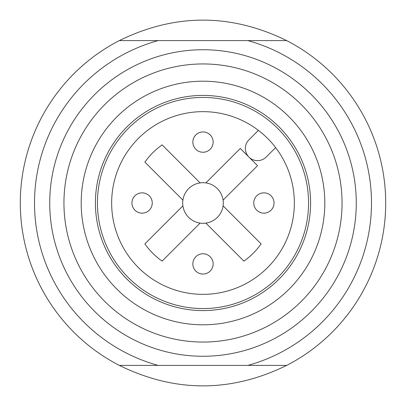 <?xml version="1.0" encoding="UTF-8"?>
<svg xmlns="http://www.w3.org/2000/svg" width="406" height="406" viewBox="0 0 406 406"><rect width="100%" height="100%" fill="white"/><g stroke="black" fill="none" stroke-linecap="round" stroke-linejoin="round"><path stroke-width="0.61" d="M119.303 365.4A182.7 182.7 0 0 1 119.303 40.6L158.112 40.6A168.49 168.49 0 0 0 158.112 365.4L119.303 365.4C175.103 392.693 230.897 392.693 286.697 365.4L119.303 365.4M385.7 203A182.7 182.7 0 0 1 286.697 365.4L247.888 365.4A168.49 168.49 0 0 0 247.888 40.6L286.697 40.6A182.7 182.7 0 0 1 385.7 203M158.112 40.6L286.697 40.6C230.897 13.307 175.103 13.307 119.303 40.6L158.112 40.6M49.735 203A153.265 153.265 0 0 1 203 49.735A153.265 153.265 0 0 1 356.265 203A153.265 153.265 0 0 1 203 356.265A153.265 153.265 0 0 1 49.735 203A153.265 153.265 0 0 1 203 49.735A153.265 153.265 0 0 1 356.265 203A153.265 153.265 0 0 1 203 356.265A153.265 153.265 0 0 1 49.735 203M63.945 203A139.055 139.055 0 0 1 203 63.945A139.055 139.055 0 0 1 342.055 203A139.055 139.055 0 0 1 203 342.055A139.055 139.055 0 0 1 63.945 203M81.2 203A121.8 121.8 0 0 0 203 324.8A121.8 121.8 0 0 0 324.8 203A121.8 121.8 0 0 0 203 81.2A121.8 121.8 0 0 0 81.2 203M310.59 203A107.59 107.59 0 0 1 203 310.59A107.59 107.59 0 0 1 95.41 203A107.59 107.59 0 0 1 203 95.41A107.59 107.59 0 0 1 310.59 203M97.44 203A105.56 105.56 0 0 0 203 308.56A105.56 105.56 0 0 0 308.56 203A105.56 105.56 0 0 0 203 97.44A105.56 105.56 0 0 0 97.44 203M203 294.35A91.35 91.35 0 0 0 294.35 203A91.35 91.35 0 0 0 203 111.65A91.35 91.35 0 0 0 111.65 203A91.35 91.35 0 0 0 203 294.35M275.628 147.596L266.158 157.066A12.18 12.18 0 0 1 248.934 157.066A12.18 12.18 0 0 1 248.934 139.842L258.404 130.372M248.934 157.066L240.322 148.454L205.872 182.903A20.3 20.3 0 0 0 200.128 182.903L162.116 144.891A71.05 71.05 0 0 0 144.891 162.116L182.903 200.128A20.3 20.3 0 0 0 182.903 205.872L144.891 243.884A71.05 71.05 0 0 0 162.116 261.109L200.128 223.097A20.3 20.3 0 0 0 205.872 223.097L243.884 261.109A71.05 71.05 0 0 0 261.109 243.884L223.097 205.872A20.3 20.3 0 0 0 223.097 200.128L257.546 165.678L248.934 157.066M203 253.75A10.15 10.15 0 0 0 192.85 263.9A10.15 10.15 0 0 0 203 274.05A10.15 10.15 0 0 0 213.15 263.9A10.15 10.15 0 0 0 203 253.75A10.15 10.15 0 0 0 192.85 263.9A10.15 10.15 0 0 0 203 274.05M142.1 192.85A10.15 10.15 0 0 0 131.95 203A10.15 10.15 0 0 0 142.1 213.15A10.15 10.15 0 0 0 152.25 203A10.15 10.15 0 0 0 142.1 192.85A10.15 10.15 0 0 0 131.95 203A10.15 10.15 0 0 0 142.1 213.15M203 131.95A10.15 10.15 0 0 0 192.85 142.1A10.15 10.15 0 0 0 203 152.25A10.15 10.15 0 0 0 213.15 142.1A10.15 10.15 0 0 0 203 131.95A10.15 10.15 0 0 0 192.85 142.1A10.15 10.15 0 0 0 203 152.25M263.9 192.85A10.15 10.15 0 0 0 253.75 203A10.15 10.15 0 0 0 263.9 213.15A10.15 10.15 0 0 0 274.05 203A10.15 10.15 0 0 0 263.9 192.85A10.15 10.15 0 0 0 253.75 203A10.15 10.15 0 0 0 263.9 213.15M223.097 200.128A20.3 20.3 0 0 0 205.872 182.903A20.3 20.3 0 0 1 223.097 200.128M205.872 223.097A20.3 20.3 0 0 0 223.097 205.872A20.3 20.3 0 0 1 205.872 223.097M182.903 205.872A20.3 20.3 0 0 0 200.128 223.097A20.3 20.3 0 0 1 182.903 205.872M200.128 182.903A20.3 20.3 0 0 0 182.903 200.128A20.3 20.3 0 0 1 200.128 182.903M95.664 210.399L95.694 210.79M310.306 210.79L310.336 210.394"/></g></svg>
